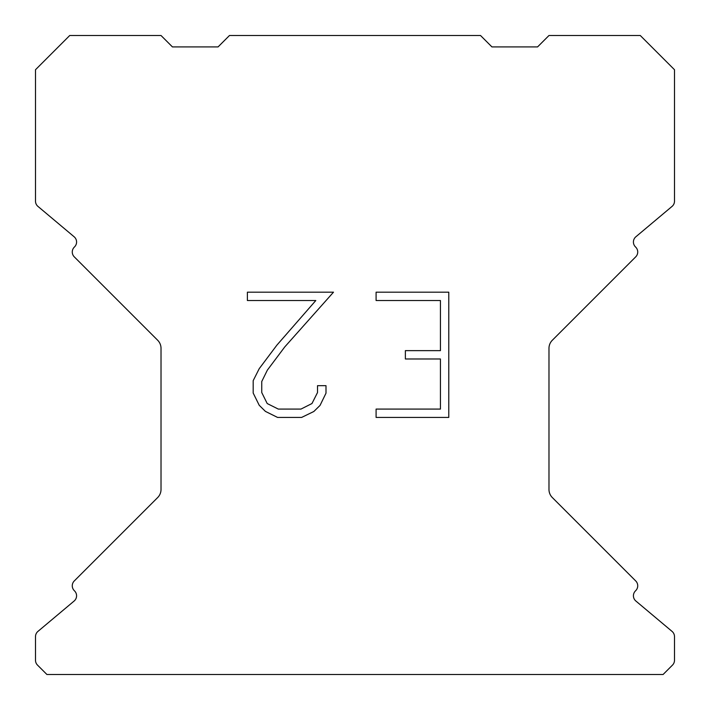<?xml version="1.0" encoding="UTF-8"?>
<svg xmlns="http://www.w3.org/2000/svg" width="710" height="710" viewBox="0 0 710 710"><rect width="100%" height="100%" fill="white"/><g stroke="black" fill="none" stroke-linecap="round" stroke-linejoin="round"><path stroke-width="1.06" d="M440.431 409.084L440.431 358.985L405.374 358.985L405.374 350.633L440.431 350.633L440.431 300.534L376.096 300.534L376.096 292.183L448.782 292.183L448.782 417.427L376.096 417.427L376.096 409.084L440.431 409.084M325.996 385.672L325.996 393.18L320.041 405.41L313.847 411.489L301.617 417.427L277.566 417.427L265.416 411.392L259.221 405.277L253.186 393.056L253.186 380.658L259.221 368.676L276.909 345.113L315.808 300.534L247.391 300.534L247.391 292.183L333.496 292.183L284.737 346.959L267.368 370.114L261.741 381.536L261.741 392.532L267.208 403.546L278.293 409.084L300.969 409.084L311.974 403.529L317.521 392.532L317.521 385.672L325.996 385.672M480.519 35.5L229.481 35.5L218.068 46.913L172.432 46.913L161.019 35.5L69.731 35.5L35.5 69.731L35.5 201.161A6.843 6.843 0 0 0 37.949 206.406L74.133 236.776A6.843 6.843 0 0 1 74.577 246.858L74.275 247.169A6.843 6.843 0 0 0 74.275 256.851L157.673 340.25A11.413 11.413 0 0 1 161.019 348.317L161.019 489.483A11.413 11.413 0 0 1 157.673 497.55L74.275 580.949A6.843 6.843 0 0 0 74.275 590.631L74.577 590.942A6.843 6.843 0 0 1 74.133 601.024L37.949 631.394A6.843 6.843 0 0 0 35.5 636.639L35.5 660.256A6.843 6.843 0 0 0 37.506 665.092L46.913 674.5L663.087 674.5L672.494 665.092A6.843 6.843 0 0 0 674.5 660.256L674.5 636.639A6.843 6.843 0 0 0 672.05 631.394L635.867 601.024A6.843 6.843 0 0 1 635.423 590.942L635.725 590.631A6.843 6.843 0 0 0 635.725 580.949L552.327 497.55A11.413 11.413 0 0 1 548.981 489.483L548.981 348.317A11.413 11.413 0 0 1 552.327 340.25L635.725 256.851A6.843 6.843 0 0 0 635.725 247.169L635.423 246.858A6.843 6.843 0 0 1 635.867 236.776L672.05 206.406A6.843 6.843 0 0 0 674.5 201.161L674.5 69.731L640.269 35.5L548.981 35.5L537.568 46.913L491.932 46.913L480.519 35.5"/></g></svg>
